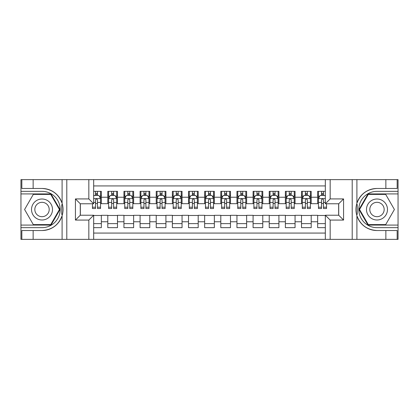 <?xml version="1.0" encoding="UTF-8"?>
<svg xmlns="http://www.w3.org/2000/svg" width="419" height="419" viewBox="0 0 419 419"><rect width="100%" height="100%" fill="white"/><g stroke="black" fill="none" stroke-linecap="round" stroke-linejoin="round"><path stroke-width="0.63" d="M93.673 239.364L325.327 239.364L325.327 215.23L338.725 215.23L338.725 203.77L325.327 203.77L325.327 179.636L93.673 179.636L93.673 203.77L80.275 203.77L80.275 215.23L93.673 215.23L93.673 239.364L33.138 239.364L33.138 230.529L42.015 230.529A21.029 21.029 0 0 0 62.096 215.743C63.327 211.585 63.327 207.421 62.096 203.257A21.029 21.029 0 0 0 42.015 188.471L33.138 188.471L33.138 179.636L20.95 179.636L20.95 225.076L51.008 225.076L60.006 209.5L51.008 193.924L20.95 193.924M325.327 191.342L317.66 191.342L317.66 197.234L311.202 197.234L311.202 203.686L317.66 203.686L317.66 197.234M311.202 197.234L311.202 191.342L301.512 191.342L301.512 197.234L295.06 197.234L295.06 203.686L301.512 203.686L301.512 197.234M295.06 197.234L295.06 191.342L285.37 191.342L285.37 197.234L278.913 197.234L278.913 203.686L285.37 203.686L285.37 197.234M278.913 197.234L278.913 191.342L269.228 191.342L269.228 197.234L262.771 197.234L262.771 203.686L269.228 203.686L269.228 197.234M262.771 197.234L262.771 191.342L253.086 191.342L253.086 197.234L246.629 197.234L246.629 203.686L253.086 203.686L253.086 197.234M246.629 197.234L246.629 191.342L236.945 191.342L236.945 197.234L230.487 197.234L230.487 203.686L236.945 203.686L236.945 197.234M230.487 197.234L230.487 191.342L220.803 191.342L220.803 197.234L214.345 197.234L214.345 203.686L220.803 203.686L220.803 197.234M214.345 197.234L214.345 191.342L204.655 191.342L204.655 197.234L198.197 197.234L198.197 203.686L204.655 203.686L204.655 197.234M198.197 197.234L198.197 191.342L188.513 191.342L188.513 197.234L182.056 197.234L182.056 203.686L188.513 203.686L188.513 197.234M182.056 197.234L182.056 191.342L172.371 191.342L172.371 197.234L165.914 197.234L165.914 203.686L172.371 203.686L172.371 197.234M165.914 197.234L165.914 191.342L156.229 191.342L156.229 197.234L149.772 197.234L149.772 203.686L156.229 203.686L156.229 197.234M149.772 197.234L149.772 191.342L140.087 191.342L140.087 197.234L133.63 197.234L133.63 203.686L140.087 203.686L140.087 197.234M133.63 197.234L133.63 191.342L123.94 191.342L123.94 197.234L117.488 197.234L117.488 203.686L123.94 203.686L123.94 197.234M117.488 197.234L117.488 191.342L107.798 191.342L107.798 203.686L101.34 203.686L101.34 191.342L93.673 191.342M93.673 227.658L101.34 227.658L101.34 215.314L107.798 215.314L107.798 227.658L117.488 227.658L117.488 215.314L123.94 215.314L123.94 221.766L117.488 221.766M123.94 221.766L123.94 227.658L133.63 227.658L133.63 215.314L140.087 215.314L140.087 221.766L133.63 221.766M140.087 221.766L140.087 227.658L149.772 227.658L149.772 215.314L156.229 215.314L156.229 221.766L149.772 221.766M156.229 221.766L156.229 227.658L165.914 227.658L165.914 215.314L172.371 215.314L172.371 221.766L165.914 221.766M172.371 221.766L172.371 227.658L182.056 227.658L182.056 215.314L188.513 215.314L188.513 221.766L182.056 221.766M188.513 221.766L188.513 227.658L198.197 227.658L198.197 215.314L204.655 215.314L204.655 221.766L198.197 221.766M204.655 221.766L204.655 227.658L214.345 227.658L214.345 215.314L220.803 215.314L220.803 221.766L214.345 221.766M220.803 221.766L220.803 227.658L230.487 227.658L230.487 215.314L236.945 215.314L236.945 221.766L230.487 221.766M236.945 221.766L236.945 227.658L246.629 227.658L246.629 215.314L253.086 215.314L253.086 221.766L246.629 221.766M253.086 221.766L253.086 227.658L262.771 227.658L262.771 215.314L269.228 215.314L269.228 221.766L262.771 221.766M269.228 221.766L269.228 227.658L278.913 227.658L278.913 215.314L285.37 215.314L285.37 221.766L278.913 221.766M285.37 221.766L285.37 227.658L295.06 227.658L295.06 215.314L301.512 215.314L301.512 221.766L295.06 221.766M301.512 221.766L301.512 227.658L311.202 227.658L311.202 215.314L317.66 215.314L317.66 221.766L311.202 221.766M325.327 185.931L93.673 185.931M93.673 233.069L325.327 233.069M317.66 221.766L317.66 227.658L325.327 227.658M80.354 203.77L80.354 215.23M338.646 215.23L338.646 203.77M95.532 195.374L97.47 195.374M100.534 195.374L101.34 195.374M95.532 203.529L97.47 203.529M100.534 203.529L101.34 203.529M93.673 215.471L101.34 215.471M93.673 223.626L101.34 223.626M107.798 203.529L108.605 203.529M111.674 203.529L113.612 203.529M116.676 203.529L117.488 203.529M107.798 195.374L108.605 195.374M111.674 195.374L113.612 195.374M116.676 195.374L117.488 195.374M107.798 215.471L117.488 215.471M107.798 223.626L117.488 223.626M123.94 215.471L133.63 215.471M123.94 223.626L133.63 223.626M123.94 195.374L124.747 195.374M127.816 195.374L129.754 195.374M132.823 195.374L133.63 195.374M123.94 203.529L124.747 203.529M127.816 203.529L129.754 203.529M132.823 203.529L133.63 203.529M140.087 215.471L149.772 215.471M140.087 223.626L149.772 223.626M140.087 195.374L140.894 195.374M143.958 195.374L145.896 195.374M148.965 195.374L149.772 195.374M140.087 203.529L140.894 203.529M143.958 203.529L145.896 203.529M148.965 203.529L149.772 203.529M156.229 215.471L165.914 215.471M156.229 223.626L165.914 223.626M156.229 195.374L157.036 195.374M160.1 195.374L162.038 195.374M165.107 195.374L165.914 195.374M156.229 203.529L157.036 203.529M160.1 203.529L162.038 203.529M165.107 203.529L165.914 203.529M172.371 215.471L182.056 215.471M172.371 223.626L182.056 223.626M172.371 195.374L173.178 195.374M176.247 195.374L178.185 195.374M181.249 195.374L182.056 195.374M172.371 203.529L173.178 203.529M176.247 203.529L178.185 203.529M181.249 203.529L182.056 203.529M188.513 215.471L198.197 215.471M188.513 223.626L198.197 223.626M188.513 195.374L189.32 195.374M192.389 195.374L194.327 195.374M197.391 195.374L198.197 195.374M188.513 203.529L189.32 203.529M192.389 203.529L194.327 203.529M197.391 203.529L198.197 203.529M204.655 215.471L214.345 215.471M204.655 223.626L214.345 223.626M204.655 195.374L205.462 195.374M208.531 195.374L210.469 195.374M213.538 195.374L214.345 195.374M204.655 203.529L205.462 203.529M208.531 203.529L210.469 203.529M213.538 203.529L214.345 203.529M220.803 215.471L230.487 215.471M220.803 223.626L230.487 223.626M220.803 195.374L221.609 195.374M224.673 195.374L226.611 195.374M229.68 195.374L230.487 195.374M220.803 203.529L221.609 203.529M224.673 203.529L226.611 203.529M229.68 203.529L230.487 203.529M236.945 215.471L246.629 215.471M236.945 223.626L246.629 223.626M236.945 195.374L237.751 195.374M240.815 195.374L242.753 195.374M245.822 195.374L246.629 195.374M236.945 203.529L237.751 203.529M240.815 203.529L242.753 203.529M245.822 203.529L246.629 203.529M253.086 215.471L262.771 215.471M253.086 223.626L262.771 223.626M253.086 195.374L253.893 195.374M256.962 195.374L258.9 195.374M261.964 195.374L262.771 195.374M253.086 203.529L253.893 203.529M256.962 203.529L258.9 203.529M261.964 203.529L262.771 203.529M269.228 215.471L278.913 215.471M269.228 223.626L278.913 223.626M269.228 195.374L270.035 195.374M273.104 195.374L275.042 195.374M278.106 195.374L278.913 195.374M269.228 203.529L270.035 203.529M273.104 203.529L275.042 203.529M278.106 203.529L278.913 203.529M285.37 215.471L295.06 215.471M285.37 223.626L295.06 223.626M285.37 195.374L286.177 195.374M289.246 195.374L291.184 195.374M294.253 195.374L295.06 195.374M285.37 203.529L286.177 203.529M289.246 203.529L291.184 203.529M294.253 203.529L295.06 203.529M301.512 215.471L311.202 215.471M301.512 223.626L311.202 223.626M301.512 195.374L302.324 195.374M305.388 195.374L307.326 195.374M310.395 195.374L311.202 195.374M301.512 203.529L302.324 203.529M305.388 203.529L307.326 203.529M310.395 203.529L311.202 203.529M317.66 215.471L325.327 215.471M317.66 223.626L325.327 223.626M317.66 195.374L318.466 195.374M321.53 195.374L323.468 195.374M317.66 203.529L318.466 203.529M321.53 203.529L323.468 203.529M97.47 193.437L95.532 193.437M92.463 207.216L92.463 208.531L95.532 208.531L95.532 207.216L92.463 207.216L92.463 203.77M99.366 196.343L100.534 196.343L100.534 208.531L97.47 208.531L97.47 199.894C96.82 198.653 96.176 198.653 95.532 199.894L95.532 207.216M100.534 196.343L100.534 191.342M100.534 198.685L98.921 195.453L94.076 195.453L93.673 196.265M95.532 195.453L95.532 191.342M97.47 191.342L97.47 195.453M47.263 200.413A10.491 10.491 0 0 0 32.928 204.252A10.491 10.491 0 0 0 36.772 218.587A10.491 10.491 0 0 0 51.102 214.748A10.491 10.491 0 0 0 47.263 200.413M45.608 203.278A7.186 7.186 0 0 0 35.793 205.907A7.186 7.186 0 0 0 38.422 215.722A7.186 7.186 0 0 0 48.237 213.093A7.186 7.186 0 0 0 45.608 203.278M50.73 224.594L33.3 224.594L24.59 209.5L33.3 194.406L50.73 194.406L59.446 209.5L50.73 224.594M382.228 200.413A10.491 10.491 0 0 0 367.898 204.252A10.491 10.491 0 0 0 371.737 218.587A10.491 10.491 0 0 0 386.072 214.748A10.491 10.491 0 0 0 382.228 200.413M380.578 203.278A7.186 7.186 0 0 0 370.763 205.907A7.186 7.186 0 0 0 373.392 215.722A7.186 7.186 0 0 0 383.207 213.093A7.186 7.186 0 0 0 380.578 203.278M385.7 224.594L368.27 224.594L359.554 209.5L368.27 194.406L385.7 194.406L394.41 209.5L385.7 224.594M61.75 214.345L62.478 214.345A21.029 21.029 0 0 0 62.478 204.661L61.75 204.661L61.75 214.47L62.447 214.47M33.138 179.636L62.096 179.636L62.096 203.257C58.592 193.997 51.898 189.069 42.015 188.471M42.015 230.529C51.898 229.931 58.592 225.003 62.096 215.743L62.096 239.364M88.833 239.364L88.833 220.075L75.43 220.075L75.43 198.925L88.833 198.925L88.833 179.636L66.794 179.636L66.794 239.364M33.138 239.364L20.95 239.364L20.95 225.076M20.95 227.658L42.015 227.658A18.158 18.158 0 0 0 60.179 209.5A18.158 18.158 0 0 0 42.015 191.342L20.95 191.342M62.096 179.636L66.794 179.636M88.833 179.636L93.673 179.636M33.138 230.529L21.84 230.529L21.84 239.364M33.138 188.471L21.84 188.471L21.84 179.636M88.833 220.075L93.673 215.23M75.43 220.075L80.275 215.23M75.43 198.925L80.275 203.77M88.833 198.925L93.673 203.77M61.75 204.661L62.447 204.535M62.965 211.307L63.028 208.762M62.824 206.462L62.709 205.781M357.25 204.655L356.522 204.655A21.029 21.029 0 0 0 356.522 214.339L357.25 214.339L357.25 204.53L356.553 204.53A21.029 21.029 0 0 1 376.985 188.471C367.102 189.069 360.408 193.997 356.904 203.257C355.673 207.415 355.673 211.579 356.904 215.743C360.408 225.003 367.102 229.931 376.985 230.529L385.862 230.529L385.862 239.364L398.05 239.364L398.05 193.924L367.992 193.924L358.994 209.5L367.992 225.076L398.05 225.076M357.25 214.339L356.553 214.465A21.029 21.029 0 0 0 376.985 230.529M325.327 179.636L385.862 179.636L385.862 188.471L376.985 188.471M330.167 179.636L330.167 198.925L343.57 198.925L343.57 220.075L330.167 220.075L330.167 239.364L352.206 239.364L352.206 179.636M356.904 215.743L356.904 239.364L385.862 239.364M385.862 179.636L398.05 179.636L398.05 193.924M398.05 191.342L376.985 191.342A18.158 18.158 0 0 0 358.821 209.5A18.158 18.158 0 0 0 376.985 227.658L398.05 227.658M356.904 239.364L352.206 239.364M330.167 239.364L325.327 239.364M385.862 188.471L397.16 188.471L397.16 179.636M385.862 230.529L397.16 230.529L397.16 239.364M330.167 198.925L325.327 203.77M343.57 198.925L338.725 203.77M343.57 220.075L338.725 215.23M330.167 220.075L325.327 215.23M356.035 207.693L355.972 210.238M356.176 212.538L356.291 213.219M113.612 193.437L111.674 193.437M116.676 207.216L113.612 207.216L113.612 208.531L116.676 208.531L116.676 198.685L115.063 195.453L110.223 195.453L108.605 198.685L108.605 208.531L111.674 208.531L111.674 207.216L108.605 207.216M108.605 198.685L108.605 191.342M116.676 198.685L116.676 191.342M111.674 195.453L111.674 191.342M113.612 191.342L113.612 195.453M113.612 207.216L113.612 199.894C112.968 198.653 112.318 198.653 111.674 199.894L111.674 207.216M129.754 193.437L127.816 193.437M132.823 207.216L129.754 207.216L129.754 208.531L132.823 208.531L132.823 198.685L131.205 195.453L126.365 195.453L124.747 198.685L124.747 208.531L127.816 208.531L127.816 207.216L124.747 207.216M124.747 198.685L124.747 191.342M132.823 198.685L132.823 191.342M127.816 195.453L127.816 191.342M129.754 191.342L129.754 195.453M129.754 207.216L129.754 199.894C129.11 198.653 128.465 198.653 127.816 199.894L127.816 207.216M145.896 193.437L143.958 193.437M148.965 207.216L145.896 207.216L145.896 208.531L148.965 208.531L148.965 198.685L147.352 195.453L142.507 195.453L140.894 198.685L140.894 208.531L143.958 208.531L143.958 207.216L140.894 207.216M140.894 198.685L140.894 191.342M148.965 198.685L148.965 191.342M143.958 195.453L143.958 191.342M145.896 191.342L145.896 195.453M145.896 207.216L145.896 199.894C145.252 198.653 144.607 198.653 143.958 199.894L143.958 207.216M162.038 193.437L160.1 193.437M165.107 207.216L162.038 207.216L162.038 208.531L165.107 208.531L165.107 198.685L163.494 195.453L158.649 195.453L157.036 198.685L157.036 208.531L160.1 208.531L160.1 207.216L157.036 207.216M157.036 198.685L157.036 191.342M165.107 198.685L165.107 191.342M160.1 195.453L160.1 191.342M162.038 191.342L162.038 195.453M162.038 207.216L162.038 199.894C161.394 198.653 160.749 198.653 160.1 199.894L160.1 207.216M178.185 193.437L176.247 193.437M181.249 207.216L178.185 207.216L178.185 208.531L181.249 208.531L181.249 198.685L179.636 195.453L174.791 195.453L173.178 198.685L173.178 208.531L176.247 208.531L176.247 207.216L173.178 207.216M173.178 198.685L173.178 191.342M181.249 198.685L181.249 191.342M176.247 195.453L176.247 191.342M178.185 191.342L178.185 195.453M178.185 207.216L178.185 199.894C177.536 198.653 176.891 198.653 176.247 199.894L176.247 207.216M194.327 193.437L192.389 193.437M197.391 207.216L194.327 207.216L194.327 208.531L197.391 208.531L197.391 198.685L195.778 195.453L190.933 195.453L189.32 198.685L189.32 208.531L192.389 208.531L192.389 207.216L189.32 207.216M189.32 198.685L189.32 191.342M197.391 198.685L197.391 191.342M192.389 195.453L192.389 191.342M194.327 191.342L194.327 195.453M194.327 207.216L194.327 199.894C193.683 198.653 193.033 198.653 192.389 199.894L192.389 207.216M210.469 193.437L208.531 193.437M213.538 207.216L210.469 207.216L210.469 208.531L213.538 208.531L213.538 198.685L211.92 195.453L207.08 195.453L205.462 198.685L205.462 208.531L208.531 208.531L208.531 207.216L205.462 207.216M205.462 198.685L205.462 191.342M213.538 198.685L213.538 191.342M208.531 195.453L208.531 191.342M210.469 191.342L210.469 195.453M210.469 207.216L210.469 199.894C209.825 198.653 209.181 198.653 208.531 199.894L208.531 207.216M226.611 193.437L224.673 193.437M229.68 207.216L226.611 207.216L226.611 208.531L229.68 208.531L229.68 198.685L228.067 195.453L223.222 195.453L221.609 198.685L221.609 208.531L224.673 208.531L224.673 207.216L221.609 207.216M221.609 198.685L221.609 191.342M229.68 198.685L229.68 191.342M224.673 195.453L224.673 191.342M226.611 191.342L226.611 195.453M226.611 207.216L226.611 199.894C225.967 198.653 225.322 198.653 224.673 199.894L224.673 207.216M242.753 193.437L240.815 193.437M245.822 207.216L242.753 207.216L242.753 208.531L245.822 208.531L245.822 198.685L244.209 195.453L239.364 195.453L237.751 198.685L237.751 208.531L240.815 208.531L240.815 207.216L237.751 207.216M237.751 198.685L237.751 191.342M245.822 198.685L245.822 191.342M240.815 195.453L240.815 191.342M242.753 191.342L242.753 195.453M242.753 207.216L242.753 199.894C242.109 198.653 241.464 198.653 240.815 199.894L240.815 207.216M258.9 193.437L256.962 193.437M261.964 207.216L258.9 207.216L258.9 208.531L261.964 208.531L261.964 198.685L260.351 195.453L255.506 195.453L253.893 198.685L253.893 208.531L256.962 208.531L256.962 207.216L253.893 207.216M253.893 198.685L253.893 191.342M261.964 198.685L261.964 191.342M256.962 195.453L256.962 191.342M258.9 191.342L258.9 195.453M258.9 207.216L258.9 199.894C258.251 198.653 257.606 198.653 256.962 199.894L256.962 207.216M275.042 193.437L273.104 193.437M278.106 207.216L275.042 207.216L275.042 208.531L278.106 208.531L278.106 198.685L276.493 195.453L271.648 195.453L270.035 198.685L270.035 208.531L273.104 208.531L273.104 207.216L270.035 207.216M270.035 198.685L270.035 191.342M278.106 198.685L278.106 191.342M273.104 195.453L273.104 191.342M275.042 191.342L275.042 195.453M275.042 207.216L275.042 199.894C274.398 198.653 273.748 198.653 273.104 199.894L273.104 207.216M291.184 193.437L289.246 193.437M294.253 207.216L291.184 207.216L291.184 208.531L294.253 208.531L294.253 198.685L292.635 195.453L287.795 195.453L286.177 198.685L286.177 208.531L289.246 208.531L289.246 207.216L286.177 207.216M286.177 198.685L286.177 191.342M294.253 198.685L294.253 191.342M289.246 195.453L289.246 191.342M291.184 191.342L291.184 195.453M291.184 207.216L291.184 199.894C290.54 198.653 289.89 198.653 289.246 199.894L289.246 207.216M307.326 193.437L305.388 193.437M310.395 207.216L307.326 207.216L307.326 208.531L310.395 208.531L310.395 198.685L308.777 195.453L303.937 195.453L302.324 198.685L302.324 208.531L305.388 208.531L305.388 207.216L302.324 207.216M302.324 198.685L302.324 191.342M310.395 198.685L310.395 191.342M305.388 195.453L305.388 191.342M307.326 191.342L307.326 195.453M307.326 207.216L307.326 199.894C306.682 198.653 306.038 198.653 305.388 199.894L305.388 207.216M323.468 193.437L321.53 193.437M325.327 196.265L324.924 195.453L320.079 195.453L318.466 198.685L318.466 208.531L321.53 208.531L321.53 207.216L318.466 207.216M318.466 198.685L318.466 191.342M326.537 203.77L326.537 208.531L323.468 208.531L323.468 199.894C322.824 198.653 322.18 198.653 321.53 199.894L321.53 207.216M321.53 195.453L321.53 191.342M323.468 191.342L323.468 195.453M107.798 221.766L101.34 221.766M107.798 197.234L101.34 197.234M100.497 198.606L93.673 198.606M100.534 207.216L97.47 207.216M95.532 202.424L93.673 202.424M100.534 202.424L97.47 202.424M97.47 194.463L95.532 194.463M356.904 179.636L356.904 203.257M116.639 198.606L108.647 198.606M108.605 196.343L109.778 196.343M115.508 196.343L116.676 196.343M111.674 202.424L108.605 202.424M116.676 202.424L113.612 202.424M113.612 194.463L111.674 194.463M132.781 198.606L124.789 198.606M124.747 196.343L125.92 196.343M131.65 196.343L132.823 196.343M127.816 202.424L124.747 202.424M132.823 202.424L129.754 202.424M129.754 194.463L127.816 194.463M148.923 198.606L140.931 198.606M140.894 196.343L142.062 196.343M147.792 196.343L148.965 196.343M143.958 202.424L140.894 202.424M148.965 202.424L145.896 202.424M145.896 194.463L143.958 194.463M165.065 198.606L157.078 198.606M157.036 196.343L158.204 196.343M163.939 196.343L165.107 196.343M160.1 202.424L157.036 202.424M165.107 202.424L162.038 202.424M162.038 194.463L160.1 194.463M181.207 198.606L173.22 198.606M173.178 196.343L174.346 196.343M180.081 196.343L181.249 196.343M176.247 202.424L173.178 202.424M181.249 202.424L178.185 202.424M178.185 194.463L176.247 194.463M197.354 198.606L189.362 198.606M189.32 196.343L190.493 196.343M196.223 196.343L197.391 196.343M192.389 202.424L189.32 202.424M197.391 202.424L194.327 202.424M194.327 194.463L192.389 194.463M213.496 198.606L205.504 198.606M205.462 196.343L206.635 196.343M212.365 196.343L213.538 196.343M208.531 202.424L205.462 202.424M213.538 202.424L210.469 202.424M210.469 194.463L208.531 194.463M229.638 198.606L221.646 198.606M221.609 196.343L222.777 196.343M228.507 196.343L229.68 196.343M224.673 202.424L221.609 202.424M229.68 202.424L226.611 202.424M226.611 194.463L224.673 194.463M245.78 198.606L237.793 198.606M237.751 196.343L238.919 196.343M244.654 196.343L245.822 196.343M240.815 202.424L237.751 202.424M245.822 202.424L242.753 202.424M242.753 194.463L240.815 194.463M261.922 198.606L253.935 198.606M253.893 196.343L255.061 196.343M260.796 196.343L261.964 196.343M256.962 202.424L253.893 202.424M261.964 202.424L258.9 202.424M258.9 194.463L256.962 194.463M278.069 198.606L270.077 198.606M270.035 196.343L271.208 196.343M276.938 196.343L278.106 196.343M273.104 202.424L270.035 202.424M278.106 202.424L275.042 202.424M275.042 194.463L273.104 194.463M294.211 198.606L286.219 198.606M286.177 196.343L287.35 196.343M293.08 196.343L294.253 196.343M289.246 202.424L286.177 202.424M294.253 202.424L291.184 202.424M291.184 194.463L289.246 194.463M310.353 198.606L302.361 198.606M302.324 196.343L303.492 196.343M309.222 196.343L310.395 196.343M305.388 202.424L302.324 202.424M310.395 202.424L307.326 202.424M307.326 194.463L305.388 194.463M325.327 198.606L318.508 198.606M318.466 196.343L319.634 196.343M326.537 207.216L323.468 207.216M321.53 202.424L318.466 202.424M325.327 202.424L323.468 202.424M323.468 194.463L321.53 194.463"/></g></svg>
